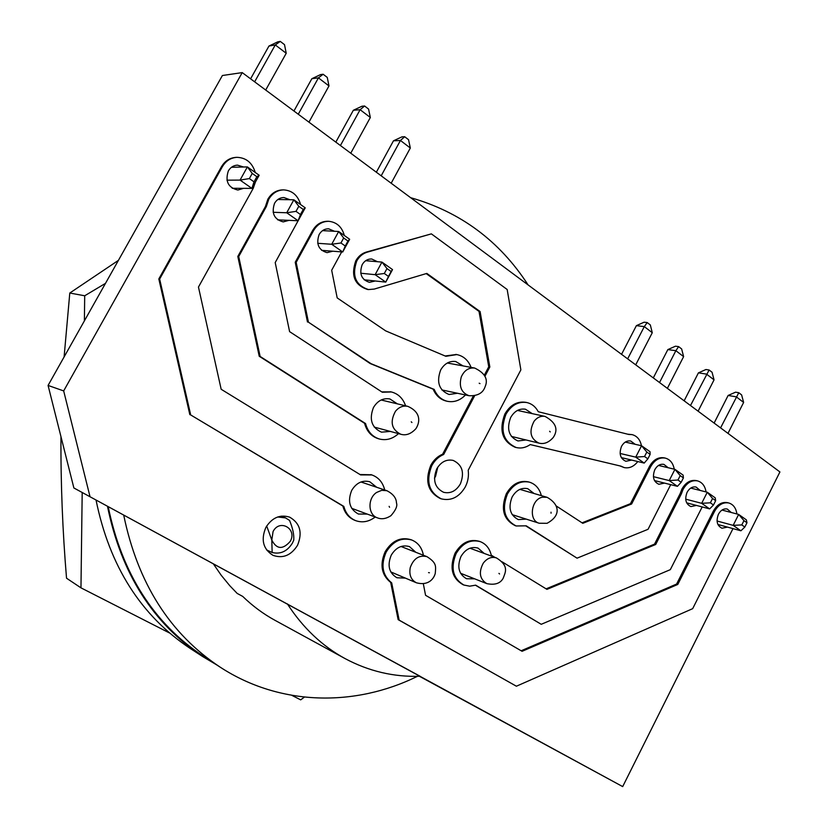 <?xml version="1.0" encoding="UTF-8"?>
<svg xmlns="http://www.w3.org/2000/svg" width="828" height="828" viewBox="0 0 828 828"><rect width="100%" height="100%" fill="white"/><g stroke="black" fill="none" stroke-linecap="round" stroke-linejoin="round"><path stroke-width="1.24" d="M84.384 320.891L84.704 295.772L69.79 293.04L118.425 260.354M304.394 697.114L300.688 699.857L291.88 695.365M169.657 633.058L80.968 587.849L66.53 578.203C62.576 530.779 60.713 483.593 60.961 436.635M84.704 295.772L105.487 283.362M64.108 356.93L69.79 293.04M80.968 587.849L82.189 492.494M528.088 284.915C499.605 240.969 460.451 211.896 410.636 197.685M287.378 603.891C302.872 627.779 322.082 645.995 344.997 658.55C368.698 671.239 393.745 677.149 420.138 676.269L73.878 487.971L622.687 786.6L779.924 471.95L242.221 72.605L63.673 390.919L89.879 496.107M344.997 658.55L274.937 620.286C263.304 613.931 252.55 605.961 242.687 596.388L237.181 593.428L229.811 585.738L221.252 575.325L213.489 564.054M265.891 527.364C260.706 539.773 263.076 549.099 272.981 555.34C282.907 558.765 291.063 555.443 297.48 545.383C302.717 532.632 300.119 523.224 289.665 517.158C280.03 514.219 272.101 517.614 265.891 527.364M277.649 516.993L285.515 517.893L289.541 520.408C292.708 527.964 294.116 534.515 293.774 540.053L292.46 543.033C287.306 551.334 280.537 554.491 272.153 552.504L271.801 540.063C276.656 549.419 282.803 549.844 290.255 541.346C297.531 528.854 279.605 518.473 273.074 531.545L271.801 540.063L266.688 525.997M706.046 491.915C705.042 485.953 702.206 482.279 697.528 480.882C691.659 479.929 686.836 482.786 683.038 489.472L681.423 493.736L680.243 493.436L654.544 544.12L546.107 588.843M697.528 480.882L696.327 480.592C690.469 479.64 685.646 482.496 681.848 489.172L680.243 493.436M494.73 557.285L491.263 555.164C489.617 548.384 485.932 543.872 480.209 541.626C470.49 539.121 462.469 543.106 456.124 553.57C450.318 568.08 452.916 578.575 463.918 585.044L469.683 586.183L475.686 585.158L541.233 624.302L670.318 569.654L702.185 506.933M479.671 541.45L479.143 541.253C469.435 538.749 461.413 542.723 455.079 553.176C449.283 567.677 451.881 578.151 462.873 584.62L463.401 584.827M541.357 495.641C539.483 488.603 535.54 484.121 529.527 482.186C520.533 480.385 513.163 484.328 507.429 493.995C501.571 509.199 504.48 519.86 516.165 525.977L526.225 525.821L577.044 558.165L648.045 529.299L670.721 484.649M528.968 482.041L528.419 481.875C519.435 480.074 512.077 484.007 506.353 493.674C500.495 508.858 503.403 519.508 515.078 525.614L515.627 525.79M641.452 445.712C640.179 439.658 637.053 435.963 632.095 434.628L628.752 434.462L538.272 411.723C535.592 406.734 531.762 403.671 526.774 402.532C518.183 401.332 511.238 405.244 505.939 414.29C499.884 430.55 503.31 441.624 516.196 447.534C521.029 448.662 525.708 447.679 530.23 444.584L620.928 466.143L624.219 467.592C629.363 468.586 633.886 466.568 637.788 461.548M526.215 402.429L525.666 402.304C517.086 401.104 510.141 405.016 504.852 414.041C498.798 430.281 502.213 441.355 515.099 447.255L515.647 447.389M423.398 555.257C421.959 547.743 418.109 542.671 411.837 540.032C401.476 537.144 392.917 541.16 386.159 552.1C380.58 565.1 382.422 575.367 391.696 582.881L390.702 582.457L398.144 619.644L516.393 686.215L692.674 608.663L732.987 528.616M411.33 539.846L410.823 539.649C400.473 536.761 391.913 540.777 385.175 551.696C379.597 564.686 381.439 574.942 390.702 582.457M474.661 395.743L443.684 454.469C438.664 456.601 434.69 460.347 431.771 465.698C425.685 481.389 428.883 492.443 441.345 498.87C451.156 501.157 459.126 497.204 465.243 486.999C467.975 481.637 468.959 476.059 468.193 470.263L520.874 369.878L507.171 289.5L431.367 233.869L367.177 252.198C362.767 253.544 359.3 256.452 356.796 260.913C351.652 275.693 355.543 285.246 368.481 289.572L374.287 289.065L426.844 273.416L480.095 311.535L489.834 366.98L484.908 376.326M431.367 233.869L366.173 252.116C361.764 253.461 358.296 256.369 355.792 260.82C350.658 275.589 354.55 285.132 367.477 289.458L367.984 289.51M473.368 395.939L442.638 454.179C437.619 456.311 433.655 460.047 430.736 465.398C424.66 481.068 427.848 492.111 440.299 498.528L440.827 498.684M300.605 204.568C297.935 195.449 292.336 190.554 283.807 189.891C277.38 190.078 272.371 193.193 268.769 199.248L266.337 206.576L265.405 206.545L237.812 256.452L259.226 356.257L364.568 423.294C366.742 431.326 371.348 436.47 378.386 438.726L378.893 438.85M283.331 189.891L282.865 189.881C276.449 190.067 271.439 193.183 267.837 199.227L265.405 206.545M635.128 444.294L630.708 441.003C626.951 440.444 623.888 442.235 621.517 446.364C618.806 453.744 620.255 458.712 625.865 461.289L631.619 460.078M377.464 261.71L371.751 258.998C367.694 258.853 364.506 260.748 362.178 264.681C359.01 273.809 361.432 279.698 369.443 282.327L375.229 280.982M334.502 231.271L328.633 228.807C324.586 228.766 321.43 230.67 319.132 234.531C315.903 244.032 318.542 250.077 327.06 252.643L332.825 251.205M289.914 199.724L283.9 197.53C279.905 197.613 276.79 199.538 274.554 203.295C271.242 213.231 274.14 219.43 283.228 221.904L288.962 220.351M243.618 167.008L237.46 165.134C233.548 165.362 230.505 167.297 228.342 170.92C224.978 181.342 228.155 187.708 237.884 190.036L243.567 188.339M731.269 512.491L727.232 509.013C723.682 508.392 720.743 510.141 718.425 514.26C715.868 521.122 717.069 525.78 721.995 528.233L727.46 527.105M700.188 490.455L696.037 487.019C692.415 486.419 689.434 488.178 687.085 492.308C684.487 499.325 685.76 504.086 690.904 506.581L696.462 505.432M668.165 467.737L663.87 464.363C660.185 463.784 657.163 465.553 654.803 469.683C652.143 476.876 653.499 481.741 658.871 484.276L664.532 483.097M415.832 552.297L409.477 546.615C402.129 544.524 396.063 547.349 391.271 555.112C387.09 565.41 388.974 572.955 396.933 577.758L405.441 578.13M436.76 468.876C432.454 479.981 434.731 487.795 443.591 492.298C450.484 493.871 456.083 491.076 460.378 483.904C464.705 472.622 462.303 464.787 453.164 460.409C446.437 459.043 440.962 461.869 436.76 468.876M434.462 478.18L435.569 476.359L437.774 467.158M534.091 493.519L527.767 488.696C521.392 487.381 516.175 490.155 512.118 497.017C507.968 507.771 510.048 515.306 518.338 519.601L526.277 519.125M376.688 487.278L369.764 481.751C362.385 479.95 356.371 482.807 351.734 490.331C347.356 501.271 349.582 509.179 358.4 514.043L367.259 514.084M484.183 553.425L478.035 548.095C471.153 546.283 465.46 549.078 460.968 556.499C456.87 566.776 458.722 574.187 466.537 578.741L474.661 578.834M463.059 365.904L455.721 361.525C449.459 360.78 444.45 363.585 440.682 369.95C436.221 382.091 439.006 390.278 449.035 394.501L457.511 393.269M532.197 413.627L525.438 409.208C519.353 408.328 514.426 411.092 510.669 417.498C506.394 429.007 508.827 436.832 517.976 440.972L526.008 439.958M397.347 403.857L389.926 398.961C383.085 397.833 377.589 400.7 373.449 407.562C368.936 419.382 371.606 427.59 381.449 432.164L390.309 431.419M216.398 664.708L202.725 656.583C152.911 623.484 121.157 573.39 107.474 506.281M202.725 656.583L190.223 648.459C140.915 615.68 109.513 566.207 96.038 500.04M108.189 506.664C121.933 573.421 153.615 623.246 203.233 656.149L220.165 667.151C279.833 706.087 354.891 707.143 417.374 676.341M123.714 515.13C137.727 583.14 169.885 633.813 220.165 667.151M272.153 552.504L266.544 549.906M386.976 268.572L384.316 273.488L388.477 276.417L391.137 271.501L386.976 268.572L381.936 262.093L392.524 269.586L391.137 271.501M384.316 273.488L375.136 274.679L381.936 262.093L365.676 260.706M392.524 269.586L385.765 282.11L375.136 274.679L360.76 273.23M364.123 279.792L385.765 282.11L388.477 276.417M298.794 206.296L296 211.368L300.46 214.514L303.255 209.443L298.794 206.296L293.857 199.796L305.232 207.838L303.255 209.443M296 211.368L286.716 212.765L293.857 199.796L277.856 199.496M305.232 207.838L298.132 220.755L286.716 212.765L273.147 212.289M277.67 219.855L298.132 220.755L300.46 214.514M252.24 173.425L249.373 178.579L254.01 181.839L256.866 176.685L252.24 173.425L247.375 166.914L259.174 175.257L256.866 176.685M249.373 178.579L240.058 180.09L247.375 166.914L231.467 167.287M259.174 175.257L251.888 188.38L240.058 180.09L226.944 180.173M232.223 188.287L251.888 188.38L254.01 181.839M343.672 237.988L340.95 242.987L345.255 246.019L347.977 241.02L343.672 237.988L338.683 231.498L349.654 239.261L347.977 241.02M340.95 242.987L331.717 244.27L338.683 231.498L322.558 230.629M349.654 239.261L342.72 251.981L331.717 244.27L317.724 243.297M321.616 250.335L342.72 251.981L345.255 246.019M404.675 136.723L408.525 139.673L410.326 148.015L400.441 140.481L393.476 140.812L401.942 136.868L404.675 136.723L400.441 140.481L381.19 175.815M323.137 74.251L327.257 77.408L328.985 85.936L318.428 77.873L311.866 78.701L320.56 74.592L323.137 74.251L318.428 77.873L298.266 114.233M280.268 41.4L284.521 44.66L286.219 53.282L275.279 44.94L268.955 46.047L277.773 41.845L280.268 41.4L275.279 44.94L254.641 81.827M364.589 106.005L368.563 109.058L370.333 117.493L360.118 109.7L353.349 110.269L361.929 106.243L364.589 106.005L360.118 109.7L340.422 145.542M405.606 405.823C403.019 398.403 398.278 393.776 391.396 391.965L382.308 392.244L289.603 331.635L275.206 262.569L299.187 218.82M266.337 206.576L238.712 256.535L260.137 356.454L365.562 423.553C367.725 431.605 372.341 436.749 379.39 439.006C386.303 440.703 392.679 438.912 398.496 433.634M736.899 513.96C736.02 508.05 733.308 504.387 728.764 502.979C723.02 501.996 718.259 504.832 714.492 511.507L677.78 584.444L522.085 651.305L425.561 595.291L423.325 583.781M391.696 582.881L399.137 620.11L516.393 686.215M674.24 469.176C673.112 463.162 670.131 459.478 665.319 458.112C659.347 457.191 654.451 460.078 650.632 466.764L631.629 503.993L582.798 523.317L555.971 505.784M681.423 493.736L655.714 544.482L546.946 589.36L501.996 561.757M384.72 489.979C382.815 482.362 378.52 477.342 371.834 474.93L360.625 474.92L221.169 389.274L198.461 287.057L253.213 188.349L255.531 181.808M255.272 172.503C252.302 162.774 246.206 157.713 236.984 157.33C230.712 157.755 225.827 160.891 222.349 166.728L159.649 279.057L190.688 414.942L343.827 506.405C345.731 513.422 349.695 518.173 355.74 520.667C362.457 522.975 368.946 521.764 375.208 517.024M344.355 235.514C341.943 226.924 336.779 222.194 328.851 221.314C322.351 221.304 317.248 224.398 313.564 230.619L296.176 262.362L308.43 322.175L371.151 363.73L434.193 389.408C436.946 395.836 441.345 399.8 447.379 401.311C454.096 402.574 460.13 400.452 465.481 394.966M471.091 367.384C468.286 360.263 463.535 355.999 456.839 354.591L445.868 356.299L385.672 330.879L337.193 297.914L331.676 270.249L341.674 251.898M391.178 183.236L410.326 148.015M393.476 140.812L376.347 172.224M308.947 122.161L328.985 85.936M311.866 78.701L293.94 111.014M265.695 90.045L286.219 53.282M268.955 46.047L250.594 78.826M350.751 153.211L370.333 117.493M353.349 110.269L335.826 142.126M365.562 423.553L364.568 423.294M260.137 356.454L259.226 356.257M390.878 391.861L381.77 391.892M238.712 256.535L237.812 256.452M480.095 311.535L479.008 311.4L488.748 366.783L484.339 375.136M489.834 366.98L488.748 366.783M443.684 454.469L442.638 454.179M426.203 273.613L479.008 311.4M399.137 620.11L398.144 619.644M728.764 502.979L727.553 502.668C721.809 501.685 717.058 504.521 713.291 511.186L676.6 584.05L521.154 650.767M677.78 584.444L676.6 584.05M619.799 465.874L624.219 467.592M632.095 434.628L627.696 434.193M525.873 525.935L577.044 558.165M665.319 458.112L664.139 457.832C658.167 456.921 653.271 459.799 649.452 466.485L630.47 503.672L582.043 522.82M631.629 503.993L630.47 503.672M475.469 585.23L541.233 624.302M655.714 544.482L654.544 544.12M190.688 414.942L342.864 506.043C344.758 513.06 348.733 517.81 354.767 520.294L355.253 520.47M343.827 506.405L342.864 506.043M371.337 474.775L359.942 474.506M236.539 157.361L236.083 157.372C229.811 157.786 224.937 160.911 221.459 166.749L158.821 278.943L189.84 414.673M159.649 279.057L158.821 278.943M308.43 322.175L370.147 363.523L433.147 389.181C435.901 395.608 440.299 399.572 446.323 401.073L446.851 401.187M371.151 363.73L370.147 363.523M434.193 389.408L433.147 389.181M456.311 354.508L445.102 355.978M328.354 221.304L327.867 221.273C321.367 221.262 316.275 224.357 312.591 230.567L295.223 262.269L307.478 322.02M296.176 262.362L295.223 262.269M63.673 390.919L48.076 385.434L222.39 75.514L242.221 72.605M419.423 676.29L622.687 786.6M48.076 385.434L73.878 487.971M743.958 520.636L741.805 524.921L744.827 527.053L746.97 522.768L743.958 520.636L738.659 514.426L746.37 519.87L746.97 522.768M741.805 524.921L733.173 525.366L738.659 514.426L722.006 510.069M717.907 524.486L740.905 530.789L733.173 525.366L717.048 520.998M740.905 530.789L744.827 527.053M680.202 475.624L677.966 480.023L681.175 482.279L683.41 477.891L680.202 475.624L674.934 469.341L683.121 475.127L683.41 477.891M677.966 480.023L669.21 480.582L674.934 469.341L658.508 465.439M654.482 480.571L677.428 486.336L669.21 480.582L653.406 476.659M677.428 486.336L681.175 482.279M646.823 452.057L644.546 456.518L647.858 458.847L650.135 454.386L646.823 452.057L641.565 445.743L650.011 451.715L650.135 454.386M644.546 456.518L635.728 457.139L641.565 445.743L625.295 442.09M621.321 457.615L644.205 463.08L635.728 457.139L620.11 453.465M644.205 463.08L647.858 458.847M712.566 498.477L710.372 502.813L713.488 505.008L715.671 500.671L712.566 498.477L707.278 492.225L715.216 497.845L715.671 500.671M710.372 502.813L701.678 503.32L707.278 492.225L690.738 488.085M686.671 502.855L709.648 508.899L701.678 503.32L685.708 499.16M709.648 508.899L713.488 505.008M738.773 392.71L741.619 394.894L743.627 402.429L736.299 396.84L728.122 395.463L735.564 392.182L738.773 392.71L720.588 427.879M678.618 346.621L681.641 348.94L683.617 356.62L675.865 350.699L667.844 349.592L675.482 346.197L678.618 346.621L675.865 350.699L659.533 382.536M647.206 322.558L650.322 324.938L652.278 332.711L644.298 326.615L636.38 325.652L644.112 322.195L647.206 322.558L644.298 326.615L627.645 358.855M709.12 370.002L712.059 372.248L714.046 379.855L706.512 374.101L698.418 372.859L705.953 369.516L709.12 370.002L690.5 405.534M727.978 433.375L743.627 402.429M728.122 395.463L714.119 423.077M667.368 388.353L683.617 356.62M667.844 349.592L653.302 377.91M635.707 364.848L652.278 332.711M636.38 325.652L621.549 354.322M698.107 411.185L714.046 379.855M698.418 372.859L684.145 400.814M547.07 497.307C558.983 503.9 561.964 515.182 547.06 523.306L539.163 523.234C528.316 520.512 531.1 499.025 542.568 497.183L547.07 497.307L519.88 489.369M551.055 513.194L551.003 512.19L551.055 513.194M545.072 416.422C555.867 422.394 558.61 429.39 553.301 437.412C548.788 442.576 543.955 444.47 538.8 443.073C530.324 438.726 528.761 431.44 534.112 421.204C537.258 417.302 540.912 415.708 545.072 416.422L517.459 410.429M550.227 431.916L549.616 431.264L550.227 431.916M390.775 571.91L416.412 582.788C410.967 579.89 408.918 574.808 410.264 567.542C413.586 558.496 419.134 554.863 426.917 556.633L401.021 546.49M428.552 572.603L429.432 572.769L428.552 572.603M441.873 389.936L469.052 395.722C461.362 392.772 458.774 386.51 461.279 376.926C464.239 370.406 468.7 367.446 474.672 368.046L447.317 363.016M479.174 383.229L479.992 383.612L479.174 383.229M374.246 427.082L400.659 434.214C391.499 429.453 389.771 421.804 395.463 411.278C398.961 407.076 403.07 405.43 407.78 406.341L381.149 399.996M411.247 421.814L411.93 422.497L411.247 421.814M351.683 508.32L377.382 517.831C367.911 514.892 367.415 498.239 376.668 492.422L381.739 490.321L386.914 490.714L360.956 481.979M389.119 506.353L389.553 507.264L389.119 506.353M460.554 573.255L486.802 583.626C479.681 579.165 478.491 572.365 483.231 563.237C487.04 558.238 491.439 556.468 496.427 557.917L469.952 548.219M498.922 573.38L499.574 573.959L498.922 573.38M367.177 252.198L366.173 252.116M714.492 511.507L713.291 511.186M650.632 466.764L649.452 466.485M222.349 166.728L221.459 166.749M313.564 230.619L312.591 230.567M416.412 582.788C429.204 586.193 434.141 577.872 435.249 573.4C435.87 566.186 436.801 562.916 426.917 556.633M469.052 395.722C477.642 396.074 483.003 393.052 485.136 386.655C488.416 379.234 484.929 373.024 474.672 368.046M400.659 434.214C405.937 435.828 411.019 433.986 415.915 428.666C420.241 422.001 421.017 412.137 407.78 406.341M377.382 517.831C381.563 519.539 386.086 518.825 390.94 515.689C395.805 510.1 397.647 505.846 396.467 502.938C396.333 498.032 393.145 493.964 386.914 490.714M486.802 583.626C494.854 585.261 500.309 583.481 503.155 578.296C505.018 572.779 509.841 566.228 496.427 557.917M463.918 585.044L462.873 584.62M516.165 525.977L515.078 525.614M516.196 447.534L515.099 447.255M368.481 289.572L367.477 289.458M441.345 498.87L440.299 498.528M285.515 517.893L281.241 516.123M391.396 391.965L390.381 391.737M379.39 439.006L378.386 438.726M283.807 189.891L282.865 189.881M411.837 540.032L410.823 539.649M526.774 402.532L525.666 402.304M529.527 482.186L528.419 481.875M480.209 541.626L479.143 541.253M371.834 474.93L370.851 474.61M355.74 520.667L354.767 520.294M236.984 157.33L236.083 157.372M456.839 354.591L455.773 354.405M447.379 401.311L446.323 401.073M328.851 221.314L327.867 221.273M538.8 443.073L511.362 436.397M539.163 523.234L512.17 514.633"/></g></svg>
